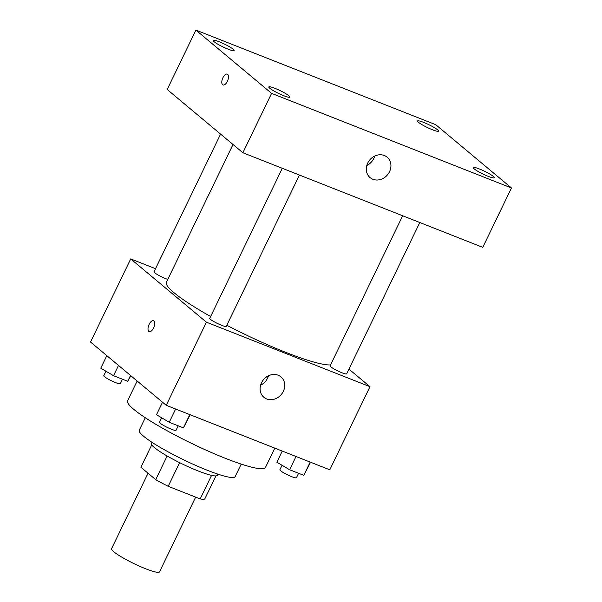 <?xml version="1.0" encoding="UTF-8"?>
<svg xmlns="http://www.w3.org/2000/svg" width="602" height="602" viewBox="0 0 602 602"><rect width="100%" height="100%" fill="white"/><g stroke="black" fill="none" stroke-linecap="round" stroke-linejoin="round"><path stroke-width="0.9" d="M148.047 473.225L111.551 548.715A26.631 3.65 25.8 0 0 133.937 563.592A26.631 3.65 25.8 0 0 159.507 571.9L195.65 497.124M211.573 475.377L200.195 498.915L168.199 486.303A35.766 4.899 25.8 0 1 155.715 479.628L140.906 467.257L151.727 444.878M200.195 498.915A35.766 4.899 25.8 0 0 204.778 498.983L215.93 475.911M217.856 474.135L217.292 475.302A36.617 5.019 -154.2 0 1 182.143 463.886A36.617 5.019 -154.2 0 1 151.358 443.426L151.922 442.259M179.629 462.652L168.199 486.303M167.138 456L155.715 479.628M241.199 464.097L235.149 476.611A53.262 7.299 -154.2 0 1 184.016 459.996A53.262 7.299 -154.2 0 1 139.243 430.249L145.293 417.735M274.798 448.129L265.459 467.453A76.567 10.49 -154.2 0 1 191.963 443.576A76.567 10.49 -154.2 0 1 127.586 400.804L137.158 381.013M348.942 369.109L369.974 386.687L329.783 469.816L166.235 405.312L90.533 342.041L130.717 258.913L155.519 268.695M233.012 144.495L166.423 282.233A93.212 12.77 25.8 0 0 210.625 316.517M226.803 325.268A93.212 12.77 25.8 0 0 330.543 364.932M369.974 386.687L206.418 322.183L130.717 258.913M282.285 168.289L209.744 318.345A9.188 1.257 25.8 0 0 217.465 323.477A9.188 1.257 25.8 0 0 226.284 326.344L299.427 175.047M220.58 134.103L154.029 271.78A9.188 1.257 25.8 0 0 158.642 275.302A9.188 1.257 25.8 0 0 167.785 279.411M419.797 222.522L346.662 373.819A9.188 1.257 -154.2 0 1 339.904 371.908A9.188 1.257 -154.2 0 1 330.867 366.851A9.188 1.257 -154.2 0 1 330.114 365.82L402.655 215.764M206.418 322.183L166.235 405.312M283.309 391.39A13.319 11.581 -50.1 0 1 263.864 397.305A13.319 11.581 -50.1 0 1 263.525 379.666A13.319 11.581 -50.1 0 1 280.946 376.875A13.319 11.581 -50.1 0 1 283.309 391.39M149.213 331.589A5.824 2.762 111.5 0 1 148.837 331.371A5.824 2.762 111.5 0 1 148.95 324.741A5.824 2.762 111.5 0 1 153.48 320.753A5.824 2.762 111.5 0 1 153.916 327.187A5.824 2.762 111.5 0 1 149.206 331.589A5.824 2.762 111.5 0 1 148.837 331.371A5.824 2.762 111.5 0 1 148.95 324.741A5.824 2.762 111.5 0 1 153.487 320.753M268.462 375.791A13.319 11.581 -50.1 0 1 267.544 378.214A13.319 11.581 -50.1 0 1 260.583 385.212M482.766 247.354L242.884 152.75L167.19 89.48L195.891 30.1L435.765 124.704L511.467 187.975L482.766 247.354M511.467 187.975L271.592 93.37L195.891 30.1M271.592 93.37L242.884 152.75M222.996 84.965A5.824 2.762 111.5 0 1 222.62 84.747A5.824 2.762 111.5 0 1 222.732 78.117A5.824 2.762 111.5 0 1 227.27 74.129A5.824 2.762 111.5 0 1 227.699 80.563A5.824 2.762 111.5 0 1 222.996 84.965A5.824 2.762 111.5 0 1 222.62 84.747A5.824 2.762 111.5 0 1 222.732 78.117A5.824 2.762 111.5 0 1 227.27 74.129M384.354 155.519A13.319 11.581 -50.1 0 1 387.154 157.175A13.319 11.581 -50.1 0 1 387.5 174.821A13.319 11.581 -50.1 0 1 370.072 177.613A13.319 11.581 -50.1 0 1 368.62 161.471A13.319 11.581 -50.1 0 1 384.354 155.519M283.738 95.703A11.664 1.595 25.8 0 0 289.818 97.08A11.664 1.595 25.8 0 0 288.87 95.771A11.664 1.595 25.8 0 0 277.394 89.359A11.664 1.595 25.8 0 0 268.816 86.929A11.664 1.595 25.8 0 0 283.738 95.703M488.177 176.333A11.664 1.595 25.8 0 0 494.257 177.718A11.664 1.595 25.8 0 0 493.309 176.409A11.664 1.595 25.8 0 0 481.833 169.99A11.664 1.595 25.8 0 0 473.255 167.559A11.664 1.595 25.8 0 0 488.177 176.333M432.462 129.769A11.664 1.595 25.8 0 0 438.542 131.146A11.664 1.595 25.8 0 0 437.594 129.836A11.664 1.595 25.8 0 0 426.118 123.425A11.664 1.595 25.8 0 0 417.54 120.994A11.664 1.595 25.8 0 0 432.462 129.769M228.023 49.138A11.664 1.595 25.8 0 0 234.103 50.515A11.664 1.595 25.8 0 0 233.155 49.206A11.664 1.595 25.8 0 0 221.679 42.787A11.664 1.595 25.8 0 0 213.1 40.364A11.664 1.595 25.8 0 0 228.023 49.138M374.67 156.091A13.319 11.581 -50.1 0 1 366.791 165.52M310.579 462.238L303.784 475.332L289.622 469.748L276.86 462.208L282.248 451.064M310.188 462.088L303.784 475.332M296.026 456.497L289.622 469.748M282.045 465.263L279.885 469.733A9.188 1.257 25.8 0 0 287.605 474.865A9.188 1.257 25.8 0 0 296.432 477.732L298.584 473.277M190.202 414.763L183.414 427.856L169.245 422.265L156.49 414.733L162.54 402.219M189.818 414.612L183.414 427.856M175.649 409.021L169.245 422.265M161.667 417.788L159.507 422.258A9.188 1.257 25.8 0 0 167.236 427.39A9.188 1.257 25.8 0 0 176.055 430.257L178.207 425.802M130.845 375.731L127.699 381.292L113.53 375.701L100.775 368.161L106.817 355.654M130.514 375.46L127.699 381.292M118.504 365.422L113.53 375.701M105.952 371.223L103.792 375.686A9.188 1.257 25.8 0 0 111.52 380.818A9.188 1.257 25.8 0 0 120.34 383.685L122.492 379.237"/></g></svg>
